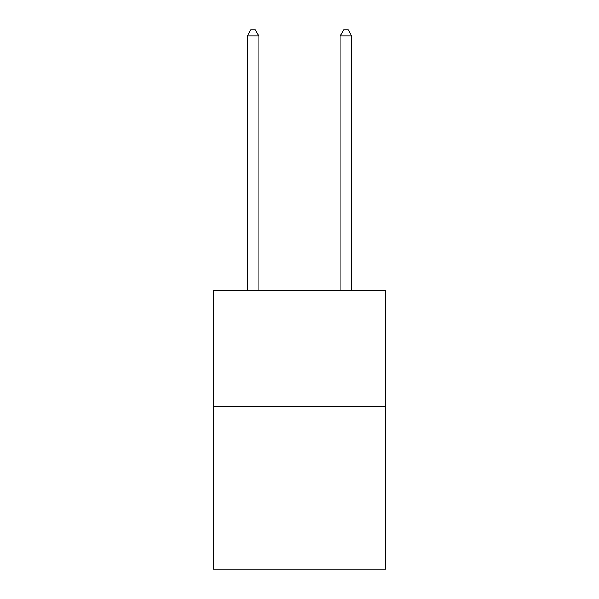 <?xml version="1.0" encoding="UTF-8"?>
<svg xmlns="http://www.w3.org/2000/svg" width="599" height="599" viewBox="0 0 599 599"><rect width="100%" height="100%" fill="white"/><g stroke="black" fill="none" stroke-linecap="round" stroke-linejoin="round"><path stroke-width="0.9" d="M385.464 406.421L385.464 569.05L213.536 569.05L213.536 290.253L385.464 290.253L385.464 406.421L213.536 406.421M258.843 290.253L258.843 35.992L247.222 35.992L247.222 290.253M247.222 35.992L250.711 29.95L255.354 29.95L258.843 35.992M351.778 290.253L351.778 35.992L340.157 35.992L340.157 290.253M340.157 35.992L343.646 29.95L348.289 29.95L351.778 35.992"/></g></svg>
